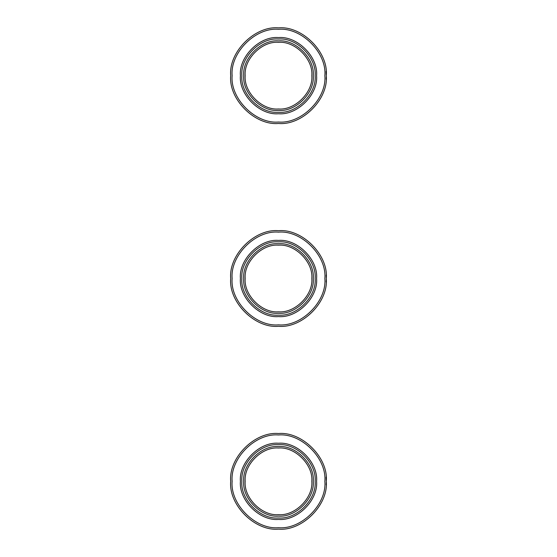<?xml version="1.0" encoding="UTF-8"?>
<svg xmlns="http://www.w3.org/2000/svg" width="557" height="557" viewBox="0 0 557 557"><rect width="100%" height="100%" fill="white"/><g stroke="black" fill="none" stroke-linecap="round" stroke-linejoin="round"><path stroke-width="0.84" d="M326.311 481.297L326.311 481.339C328.449 504.99 302.159 531.287 278.5 529.15C254.841 531.287 228.551 504.99 230.689 481.339C228.551 457.68 254.841 431.39 278.5 433.527C302.159 431.39 328.449 457.68 326.311 481.339L326.117 477.015M326.298 482.425L326.284 483.037L326.298 482.425M326.249 483.734L326.179 484.855L326.249 483.734M326.263 483.476L326.284 483.065L326.263 483.476M278.5 527.702C301.441 529.777 326.938 504.28 324.863 481.339C326.938 458.397 301.441 432.9 278.5 434.975C255.559 432.9 230.062 458.397 232.137 481.339C230.062 504.28 255.559 529.777 278.5 527.702M240.408 481.339C238.709 462.491 259.653 441.548 278.5 443.247C297.347 441.548 318.291 462.491 316.592 481.339C318.291 500.186 297.347 521.129 278.5 519.43C259.653 521.129 238.709 500.186 240.408 481.339M278.5 517.982C296.63 519.618 316.78 499.469 315.144 481.339C316.78 463.208 296.63 443.059 278.5 444.695C260.37 443.059 240.22 463.208 241.856 481.339C240.22 499.469 260.37 519.618 278.5 517.982M278.5 516.109C261.296 517.662 242.17 498.543 243.729 481.339C242.17 464.134 261.296 445.008 278.5 446.568C295.704 445.008 314.83 464.134 313.271 481.339C314.83 498.543 295.704 517.662 278.5 516.109M278.5 448.016C294.987 446.526 313.312 464.851 311.823 481.339C313.312 497.826 294.987 516.151 278.5 514.661C262.013 516.151 243.688 497.826 245.177 481.339C243.688 464.851 262.013 446.526 278.5 448.016M326.263 479.187L326.193 478.017M326.298 480.245L326.284 479.633M326.311 278.5C328.449 302.159 302.159 328.449 278.5 326.311C254.841 328.449 228.551 302.159 230.689 278.5C228.551 254.841 254.841 228.551 278.5 230.689C302.159 228.551 328.449 254.841 326.311 278.5L326.186 275.026M326.298 279.586L326.284 280.199L326.298 279.586M326.249 280.902L326.179 282.016L326.249 280.902M326.263 280.637L326.284 280.227L326.263 280.637M278.5 324.863C301.441 326.938 326.938 301.441 324.863 278.5C326.938 255.559 301.441 230.062 278.5 232.137C255.559 230.062 230.062 255.559 232.137 278.5C230.062 301.441 255.559 326.938 278.5 324.863M278.5 240.408C259.653 238.709 238.709 259.653 240.408 278.5C238.709 297.347 259.653 318.291 278.5 316.592C297.347 318.291 318.291 297.347 316.592 278.5C318.291 259.653 297.347 238.709 278.5 240.408M315.144 278.5C316.78 260.37 296.63 240.22 278.5 241.856C260.37 240.22 240.22 260.37 241.856 278.5C240.22 296.63 260.37 316.78 278.5 315.144C296.63 316.78 316.78 296.63 315.144 278.5M278.5 313.271C261.296 314.83 242.17 295.704 243.729 278.5C242.17 261.296 261.296 242.17 278.5 243.729C295.704 242.17 314.83 261.296 313.271 278.5C314.83 295.704 295.704 314.83 278.5 313.271M278.5 245.177C294.987 243.688 313.312 262.013 311.823 278.5C313.312 294.987 294.987 313.312 278.5 311.823C262.013 313.312 243.688 294.987 245.177 278.5C243.688 262.013 262.013 243.688 278.5 245.177M326.263 276.349L326.284 276.773M326.311 75.62L326.311 75.661C328.449 99.32 302.159 125.61 278.5 123.473C254.841 125.61 228.551 99.32 230.689 75.661C228.551 52.01 254.841 25.713 278.5 27.85C302.159 25.713 328.449 52.01 326.311 75.661L326.117 71.338M326.298 76.748L326.284 77.36L326.298 76.748M326.249 78.064L326.179 79.178L326.249 78.064M326.263 77.799L326.284 77.388L326.263 77.799M278.5 122.025C301.441 124.1 326.938 98.603 324.863 75.661C326.938 52.72 301.441 27.223 278.5 29.298C255.559 27.223 230.062 52.72 232.137 75.661C230.062 98.603 255.559 124.1 278.5 122.025M278.5 37.57C259.653 35.871 238.709 56.814 240.408 75.661C238.709 94.509 259.653 115.452 278.5 113.753C297.347 115.452 318.291 94.509 316.592 75.661C318.291 56.814 297.347 35.871 278.5 37.57M315.144 75.661C316.78 57.531 296.63 37.382 278.5 39.018C260.37 37.382 240.22 57.531 241.856 75.661C240.22 93.792 260.37 113.941 278.5 112.305C296.63 113.941 316.78 93.792 315.144 75.661M278.5 110.432C261.296 111.992 242.17 92.866 243.729 75.661C242.17 58.457 261.296 39.338 278.5 40.891C295.704 39.338 314.83 58.457 313.271 75.661C314.83 92.866 295.704 111.992 278.5 110.432M278.5 42.339C294.987 40.849 313.312 59.174 311.823 75.661C313.312 92.149 294.987 110.474 278.5 108.984C262.013 110.474 243.688 92.149 245.177 75.661C243.688 59.174 262.013 40.849 278.5 42.339M326.263 73.51L326.193 72.34M326.298 74.568L326.284 73.956"/></g></svg>
